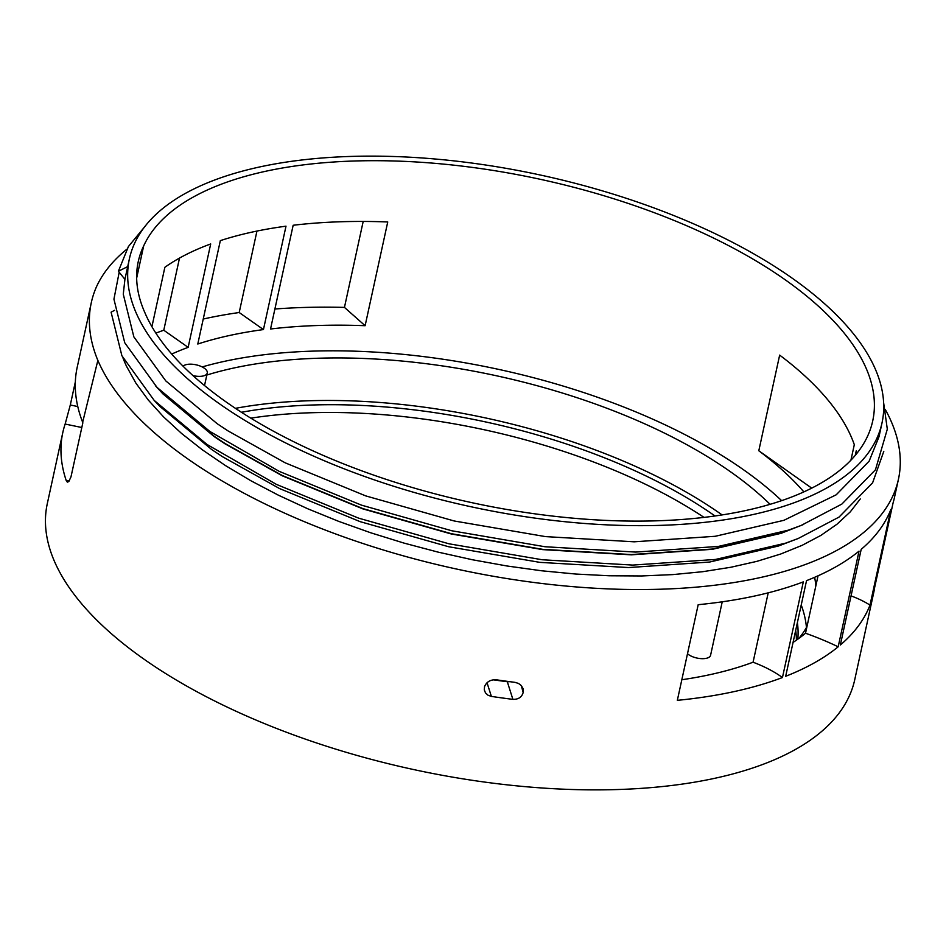 <?xml version="1.0" encoding="UTF-8"?>
<svg xmlns="http://www.w3.org/2000/svg" width="946" height="946" viewBox="0 0 946 946"><rect width="100%" height="100%" fill="white"/><g stroke="black" fill="none" stroke-linecap="round" stroke-linejoin="round"><path stroke-width="1.42" d="M144.856 312.618A375.645 165.266 12.3 0 0 238.782 410.552A375.645 165.266 12.3 0 0 626.169 521.021A375.645 165.266 12.3 0 0 872.72 420.923A375.645 165.266 12.3 0 0 558.294 183.418A375.645 165.266 12.3 0 0 143.674 245.913A358.841 157.876 12.3 0 0 138.258 261.581A358.841 157.876 12.3 0 0 144.856 312.618M202.172 366.93A375.645 165.266 -167.7 0 1 731.152 461.376A375.645 165.266 -167.7 0 1 781.633 500.647M850.927 460.17L854.309 444.667A375.645 165.266 12.3 0 0 779.658 355.117L758.798 450.769A375.645 165.266 -167.7 0 1 803.864 491.885M263.449 329.575L285.999 226.177A375.645 165.266 12.3 0 0 220.335 240.627L197.785 344.025A375.645 165.266 -167.7 0 1 263.449 329.575L239.196 312.523L256.957 231.061M512.886 699.354A413.213 181.786 -167.7 0 1 491.376 696.41L488.006 695.215L485.499 692.91L484.269 689.859L484.541 686.607C486.682 681.652 490.714 679.394 496.626 679.843A413.213 181.786 12.3 0 0 514.979 682.35L518.526 683.438L521.329 685.602L522.996 688.534L523.315 691.928C522.097 697.001 518.621 699.472 512.886 699.354L507.304 681.723L509.906 681.699M507.304 681.723A375.645 165.266 -167.7 0 1 493.304 679.819M768.211 592.835L753.075 662.212A375.645 165.266 -167.7 0 1 681.818 679.748M818.042 575.807L805.519 633.229A375.645 165.266 -167.7 0 1 793.067 642.417M856.899 453.347A375.645 165.266 12.3 0 0 856.236 450.864L855.267 455.345M387.742 221.967A375.645 165.266 12.3 0 0 293.154 225.266L270.532 329.007A375.645 165.266 -167.7 0 1 365.121 325.708L387.742 221.967M171.734 354.052A375.645 165.266 -167.7 0 1 188.148 347.359L210.698 243.95A375.645 165.266 12.3 0 0 164.864 267.292L151.916 326.689M885.338 409.559A413.213 181.786 -167.7 0 1 898.428 479.326A413.213 181.786 -167.7 0 1 627.222 589.441A413.213 181.786 -167.7 0 1 201.096 467.915A413.213 181.786 -167.7 0 1 97.864 360.391L82.645 422.306A413.213 181.786 -167.7 0 0 82.846 422.803L70.974 476.89L68.774 481.597L67.32 482.129L66.185 480.462A413.213 181.786 -167.7 0 1 62.803 432.535A413.213 181.786 -167.7 0 1 65.144 424.056L70.3 404.994L77.773 406.544M75.349 381.841L70.3 404.994M97.84 360.379A426.859 187.793 12.3 0 1 91.289 302.696A426.859 187.793 12.3 0 1 96.539 286.626A413.213 181.786 -167.7 0 1 126.811 249.247M874.648 587.454A413.213 181.786 -167.7 0 1 873.631 593.071L854.746 679.677A413.213 181.786 -167.7 0 1 583.54 789.78A413.213 181.786 -167.7 0 1 157.414 668.266A413.213 181.786 -167.7 0 1 47.3 503.627L62.803 432.535M677.336 700.336L698.183 604.695A413.213 181.786 12.3 0 0 803.308 581.885L782.448 677.537A413.213 181.786 -167.7 0 1 677.336 700.336M873.631 593.071A413.213 181.786 -167.7 0 1 872.212 598.605L893.071 502.953A413.213 181.786 12.3 0 0 894.478 497.43L898.428 479.326M521.305 685.554L523.197 692.638M861.191 549.354A413.213 181.786 12.3 0 0 890.848 509.48L869.989 605.121A413.213 181.786 -167.7 0 1 840.344 644.995L861.191 549.354M838.18 646.804A413.213 181.786 -167.7 0 1 785.677 676.295L806.536 580.643A413.213 181.786 12.3 0 0 859.027 551.151L838.18 646.804A175.412 77.17 12.3 0 0 805.519 633.229M274.896 309.011A413.213 181.786 -167.7 0 1 344.45 307.403L363.193 221.435M203.236 319.039A413.213 181.786 -167.7 0 1 239.196 312.523M155.865 333.134A413.213 181.786 -167.7 0 1 163.776 330.225L179.504 258.092M192.972 375.597A12.747 5.605 12.3 0 0 207.269 372.984A12.747 5.605 12.3 0 0 203.875 367.911A12.747 5.605 12.3 0 0 183.11 366.232M779.362 269.48A385.14 169.44 12.3 0 0 382.184 156.22A385.14 169.44 12.3 0 0 129.389 258.849A385.14 169.44 12.3 0 0 232.03 412.314A385.14 169.44 12.3 0 0 629.208 525.574A385.14 169.44 12.3 0 0 882.003 422.945A385.14 169.44 12.3 0 0 779.362 269.48M882.003 422.945L878.988 436.78L869.126 461.187L836.217 494.793L783.903 520.312L715.235 536.287L634.187 541.81L545.475 536.607L454.234 520.986L365.759 495.905L285.207 462.831L227.986 430.879L217.225 423.737L165.786 380.907L133.847 336.859L123.276 294.206L124.919 279.342L129.389 258.849M119.184 272.235L113.934 299.161L124.73 342.736L157.036 387.399L163.008 393.642L214.458 436.473L225.207 443.615L282.428 475.578L362.992 508.641L451.455 533.721L542.697 549.342L631.408 554.557L712.456 549.023L781.124 533.059L801.037 525.491L841.845 504.088L875.452 469.784L887.313 429.177L883.623 402.677M803.568 524.462L781.065 533.331L712.397 549.307L631.349 554.829L542.637 549.614L451.396 534.005L362.921 508.913L282.369 475.85L225.148 443.899L214.387 436.745L162.949 393.914L155.345 385.625M758.798 450.769L811.715 488.124M869.989 605.121A58.853 25.885 12.3 0 0 851.045 595.897M782.448 677.537A81.581 35.889 12.3 0 0 753.075 662.212M91.289 302.696L77.194 367.32A426.859 187.793 12.3 0 0 82.657 422.283M796.402 640.158A350.599 154.245 12.3 0 0 795.692 630.355M704.037 517.391A350.599 154.245 12.3 0 0 701.4 515.653A350.599 154.245 12.3 0 0 250.82 418.156M687.494 653.721A12.747 5.605 12.3 0 0 700.974 658.629A12.747 5.605 12.3 0 0 710.576 655.282L722.236 601.81M799.074 638.254A359.445 158.136 12.3 0 0 806.985 626.548M815.819 586.023A359.445 158.136 12.3 0 0 814.648 577.308M770.079 504.313A359.445 158.136 12.3 0 0 718.641 463.729A359.445 158.136 12.3 0 0 206.819 375.042M714.999 515.972A350.599 154.245 12.3 0 0 703.091 507.896A350.599 154.245 12.3 0 0 241.443 412.279M806.453 627.482A359.445 158.136 12.3 0 0 801.227 604.955M722.117 514.92A359.445 158.136 12.3 0 0 235.448 408.341M797.821 639.165A350.599 154.245 12.3 0 0 797.383 622.61M883.812 451.325L872.614 482.803L839.007 517.107L798.199 538.499L785.606 543.158L715.495 559.453L632.744 565.081L542.164 559.748L449.007 543.796L358.676 518.172L276.421 484.399L207.02 444.466L154.198 400.418L121.892 355.743L111.096 312.18L114.596 310.312M124.919 279.342L118.392 271.254L127.698 266.606M157.036 387.399L209.858 431.447L279.259 471.38L361.514 505.152L451.833 530.777L545.002 546.741L635.582 552.074L718.333 546.433L788.444 530.138L801.037 525.491M144.561 226.945L128.408 246.539L118.392 271.254M154.198 400.418L160.17 406.662L211.62 449.492L222.369 456.634L279.59 488.585L360.154 521.66L448.617 546.741L539.859 562.362L628.57 567.565L709.618 562.042L778.286 546.067L798.199 538.499M860.281 498.944L850.3 511.845L837.056 524.167L820.951 535.365L802.09 545.345L780.663 554.037L756.824 561.368L730.785 567.269L702.772 571.691L672.996 574.589L641.731 575.96L609.236 575.771L575.771 574.045L541.632 570.781L507.091 566.004L472.456 559.76L437.998 552.097L404.025 543.099L370.808 532.811L338.633 521.341L307.769 508.782L278.479 495.231L250.997 480.816L225.562 465.633L202.397 449.847L181.679 433.552L163.587 416.914L148.286 400.052L135.881 383.118L126.504 366.256A385.14 169.44 -167.7 0 1 126.173 365.546A385.14 169.44 12.3 0 1 124.517 361.798A385.14 169.44 -167.7 0 1 122.956 357.872M365.121 325.708L344.45 307.403M188.148 347.359L163.776 330.225M143.674 245.913L136.662 278.077M81.817 427.509L65.144 424.056M66.185 480.462L69.318 480.875M487.036 682.728L491.376 696.41M204.525 385.554L207.269 372.984"/></g></svg>
